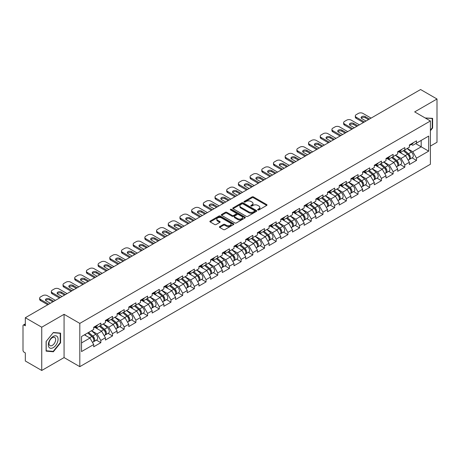 <?xml version="1.0" encoding="UTF-8"?>
<svg xmlns="http://www.w3.org/2000/svg" width="460" height="460" viewBox="0 0 460 460"><rect width="100%" height="100%" fill="white"/><g stroke="black" fill="none" stroke-linecap="round" stroke-linejoin="round"><path stroke-width="0.69" d="M257.864 209.933A0.73 0.42 0 0 0 258.894 209.933L266.708 205.424A1.041 0.598 0 0 0 267.013 204.999A1.041 0.598 0 0 0 266.708 204.573L253.466 196.926A1.041 0.598 0 0 0 251.999 196.926L244.179 201.44A0.73 0.42 0 0 0 243.967 201.739A0.73 0.42 0 0 0 244.179 202.038A0.73 0.42 0 0 0 245.209 202.038L246.221 201.451A3.329 1.92 0 0 1 250.93 201.451L252.034 202.089A3.329 1.92 0 0 1 253.006 203.446A3.329 1.92 0 0 1 252.034 204.809L251.022 205.39A0.73 0.42 0 0 0 250.809 205.689A0.73 0.42 0 0 0 251.022 205.988A0.73 0.42 0 0 0 252.051 205.988L253.063 205.401A3.329 1.92 0 0 1 257.772 205.401L258.877 206.04A3.329 1.92 0 0 1 259.848 207.397A3.329 1.92 0 0 1 258.877 208.754L257.864 209.34A0.73 0.42 0 0 0 257.652 209.639A0.73 0.42 0 0 0 257.864 209.933L257.864 209.34M219.702 226.573A1.041 0.598 0 0 0 219.397 226.998A1.041 0.598 0 0 0 219.702 227.424L223.416 229.569A1.041 0.598 0 0 0 224.888 229.569L233.571 224.555A1.041 0.598 0 0 0 233.875 224.129A1.041 0.598 0 0 0 233.571 223.709L220.328 216.062A1.041 0.598 0 0 0 218.856 216.062L210.174 221.076A1.041 0.598 0 0 0 209.869 221.496A1.041 0.598 0 0 0 210.174 221.921L214.665 224.514A1.041 0.598 0 0 0 216.137 224.514L219.851 222.37A1.041 0.598 0 0 0 220.156 221.944A1.041 0.598 0 0 0 219.851 221.519L217.626 220.236A2.783 1.604 0 0 1 216.809 219.098A2.783 1.604 0 0 1 218.529 217.614A2.783 1.604 0 0 1 221.559 217.965L230.276 222.996A2.783 1.604 0 0 1 231.092 224.129A2.783 1.604 0 0 1 229.373 225.618A2.783 1.604 0 0 1 226.343 225.268L224.888 224.428A1.041 0.598 0 0 0 223.416 224.428L219.702 226.573L219.702 227.424M64.072 314.312L41.739 327.204L25.323 317.728L420.589 89.527L437 99.004L414.667 111.895L430.405 120.98L79.81 323.397L64.072 314.312L64.072 357.581L79.81 366.666L79.81 323.397M246.295 216.361A1.041 0.598 0 0 0 247.767 216.361L256.45 211.347A1.041 0.598 0 0 0 256.755 210.921A1.041 0.598 0 0 0 256.45 210.496L243.208 202.854A1.041 0.598 0 0 0 241.736 202.854L233.053 207.862A1.041 0.598 0 0 0 232.748 208.288A1.041 0.598 0 0 0 233.053 208.713L246.295 216.361M230.805 210.093A0.73 0.42 0 0 1 231.547 210.197L244.996 217.959L236.325 222.962A1.041 0.598 0 0 1 234.859 222.962L221.617 215.32L221.617 214.469A1.041 0.598 0 0 0 221.312 214.895A1.041 0.598 0 0 0 221.617 215.32M221.617 214.469L225.331 212.324A1.041 0.598 0 0 1 226.803 212.324L232.173 215.424A1.041 0.598 0 0 0 233.64 215.424L236.106 214.003A1.041 0.598 0 0 0 236.411 213.578A1.041 0.598 0 0 0 236.106 213.152L230.517 209.927A0.73 0.42 0 0 1 230.305 209.628A0.73 0.42 0 0 1 230.753 209.237A0.73 0.42 0 0 1 231.547 209.329L245.007 217.103A1.041 0.598 0 0 1 245.312 217.528A1.041 0.598 0 0 1 245.007 217.954L245.007 217.103M79.81 366.666L430.405 164.255L430.405 120.98M96.387 340.107L100.832 342.671L100.832 340.423L97.083 333.931L91.54 330.728M100.832 342.671L93.713 346.782L93.713 344.534L81.535 351.566L81.535 336.507L93.713 329.475L93.713 327.227L100.832 323.115L100.832 325.364L105.403 322.724L105.403 320.476L112.522 316.365L112.522 318.613L117.093 315.974L117.093 313.726L124.212 309.615L124.212 311.868L128.788 309.223L128.788 306.975L135.907 302.864L135.907 305.118L140.478 302.479L140.478 300.225L147.597 296.113L147.597 298.367L152.168 295.728L152.168 293.474L159.286 289.363L159.286 291.617L163.858 288.978L163.858 286.724L170.982 282.618L170.982 284.866L175.553 282.227L175.553 279.979L182.672 275.868L182.672 278.116L187.243 275.477L187.243 273.228L194.361 269.117L194.361 271.365L198.933 268.726L198.933 266.478L206.057 262.367L206.057 264.615L210.628 261.976L210.628 259.727L217.747 255.616L217.747 257.864L222.318 255.225L222.318 252.977L229.436 248.866L229.436 251.114L234.008 248.475L234.008 246.226L241.132 242.115L241.132 244.363L245.703 241.724L245.703 239.476L252.822 235.365L252.822 237.613L257.393 234.974L257.393 232.725L264.511 228.614L264.511 230.862L269.083 228.223L269.083 225.975L276.201 221.864L276.201 224.118L280.778 221.478L280.778 219.224L287.897 215.113L287.897 217.367L292.468 214.728L292.468 212.474L299.586 208.363L299.586 210.617L304.158 207.977L304.158 205.723L311.276 201.612L311.276 203.866L315.847 201.227L315.847 198.973L322.972 194.867L322.972 197.116L327.543 194.476L327.543 192.228L334.661 188.117L334.661 190.365L339.233 187.726L339.233 185.478L346.351 181.367L346.351 183.615L350.922 180.975L350.922 178.727L358.047 174.616L358.047 176.864L362.618 174.225L362.618 171.977L369.736 167.865L369.736 170.114L374.308 167.474L374.308 165.226L381.426 161.115L381.426 163.363L385.997 160.724L385.997 158.476L393.122 154.364L393.122 156.613L397.693 153.973L397.693 151.725L404.811 147.614L404.811 149.862L409.383 147.223L409.383 144.975L416.501 140.863L416.501 143.117L428.68 136.085L428.68 151.139L416.501 158.171L412.752 151.685L407.209 148.482M412.056 157.855L416.501 160.425L416.501 158.171M416.501 160.425L409.383 164.536L409.383 162.282L404.811 164.921L401.062 158.43L395.519 155.233M400.367 164.605L404.811 167.175L404.811 164.921M404.811 167.175L397.693 171.281L397.693 169.033L393.122 171.672L389.373 165.18L383.824 161.977M388.671 171.356L393.122 173.92L393.122 171.672M393.122 173.92L385.997 178.031L385.997 175.783L381.426 178.422L377.683 171.931L372.134 168.728M376.981 178.106L381.426 180.671L381.426 178.422M381.426 180.671L374.308 184.782L374.308 182.534L369.736 185.173L365.987 178.681L360.445 175.478M365.292 184.857L369.736 187.421L369.736 185.173M369.736 187.421L362.618 191.532L362.618 189.284L358.047 191.923L354.298 185.432L348.749 182.229M353.596 191.607L358.047 194.172L358.047 191.923M358.047 194.172L350.922 198.283L350.922 196.035L346.351 198.674L342.608 192.182L337.059 188.98M341.906 198.358L346.351 200.922L346.351 198.674M346.351 200.922L339.233 205.033L339.233 202.785L334.661 205.424L330.912 198.933L325.369 195.73M330.217 205.108L334.661 207.673L334.661 205.424M334.661 207.673L327.543 211.784L327.543 209.536L322.972 212.175L319.223 205.683L313.674 202.48M318.521 211.859L322.972 214.423L322.972 212.175M322.972 214.423L315.847 218.534L315.847 216.286L311.276 218.925L307.533 212.434L301.984 209.231M306.832 218.603L311.276 221.174L311.276 218.925M311.276 221.174L304.158 225.285L304.158 223.031L299.586 225.676L295.837 219.184L290.294 215.981M295.142 225.354L299.586 227.924L299.586 225.676M299.586 227.924L292.468 232.035L292.468 229.781L287.897 232.421L284.148 225.935L278.605 222.732M283.446 232.105L287.897 234.675L287.897 232.421M287.897 234.675L280.778 238.786L280.778 236.532L276.201 239.171L272.458 232.685L266.909 229.482M271.756 238.855L276.201 241.425L276.201 239.171M276.201 241.425L269.083 245.536L269.083 243.282L264.511 245.922L260.762 239.43L255.219 236.233M260.067 245.605L264.511 248.176L264.511 245.922M264.511 248.176L257.393 252.281L257.393 250.033L252.822 252.672L249.073 246.18L243.53 242.983M248.377 252.356L252.822 254.92L252.822 252.672M252.822 254.92L245.703 259.032L245.703 256.783L241.132 259.423L237.383 252.931L231.834 249.728M236.681 259.106L241.132 261.671L241.132 259.423M241.132 261.671L234.008 265.782L234.008 263.534L229.436 266.173L225.693 259.681L220.144 256.479M224.992 265.857L229.436 268.421L229.436 266.173M229.436 268.421L222.318 272.533L222.318 270.284L217.747 272.924L213.998 266.432L208.455 263.229M213.302 272.608L217.747 275.172L217.747 272.924M217.747 275.172L210.628 279.283L210.628 277.035L206.057 279.674L202.308 273.183L196.759 269.98M201.606 279.358L206.057 281.922L206.057 279.674M206.057 281.922L198.933 286.034L198.933 283.786L194.361 286.425L190.618 279.933L185.07 276.73M189.917 286.108L194.361 288.673L194.361 286.425M194.361 288.673L187.243 292.784L187.243 290.536L182.672 293.175L178.923 286.683L173.38 283.481M178.227 292.859L182.672 295.423L182.672 293.175M182.672 295.423L175.553 299.535L175.553 297.286L170.982 299.926L167.233 293.434L161.684 290.231M166.531 299.604L170.982 302.174L170.982 299.926M170.982 302.174L163.858 306.285L163.858 304.037L159.286 306.676L155.543 300.184L149.994 296.982M154.842 306.354L159.286 308.924L159.286 306.676M159.286 308.924L152.168 313.036L152.168 310.782L147.597 313.421L143.848 306.935L138.305 303.732M143.152 313.105L147.597 315.675L147.597 313.421M147.597 315.675L140.478 319.786L140.478 317.532L135.907 320.171L132.158 313.685L126.615 310.483M131.457 319.855L135.907 322.425L135.907 320.171M135.907 322.425L128.788 326.537L128.788 324.283L124.212 326.922L120.468 320.436L114.919 317.233M119.767 326.606L124.212 329.176L124.212 326.922M124.212 329.176L117.093 333.287L117.093 331.033L112.522 333.672L108.773 327.181L103.23 323.984M108.077 333.356L112.522 335.926L112.522 333.672M112.522 335.926L105.403 340.032L105.403 337.784L100.832 340.423M95.634 326.692L97.083 327.531L100.832 325.364M97.083 333.931L101.654 331.292L94.662 327.255M105.403 337.784L101.654 331.292M107.324 319.941L108.773 320.781L112.522 318.613M108.773 327.181L113.35 324.541L106.352 320.505M117.093 331.033L113.35 324.541M119.019 313.191L120.468 314.03L124.212 311.868M120.468 320.436L125.039 317.791L118.042 313.754M128.788 324.283L125.039 317.791M130.709 306.44L132.158 307.28L135.907 305.118M132.158 313.685L136.729 311.046L129.737 307.004M140.478 317.532L136.729 311.046M142.399 299.69L143.848 300.529L147.597 298.367M143.848 306.935L148.419 304.296L141.427 300.253M152.168 310.782L148.419 304.296M154.094 292.945L155.543 293.779L159.286 291.617M155.543 300.184L160.114 297.545L153.117 293.503M163.858 304.037L160.114 297.545M165.784 286.195L167.233 287.029L170.982 284.866M167.233 293.434L171.804 290.795L164.812 286.752M175.553 297.286L171.804 290.795M177.474 279.444L178.923 280.278L182.672 278.116M178.923 286.683L183.494 284.044L176.502 280.008M187.243 290.536L183.494 284.044M189.169 272.694L190.618 273.527L194.361 271.365M190.618 279.933L195.189 277.294L188.192 273.257M198.933 283.786L195.189 277.294M200.859 265.943L202.308 266.777L206.057 264.615M202.308 273.183L206.879 270.543L199.887 266.507M210.628 277.035L206.879 270.543M212.549 259.193L213.998 260.026L217.747 257.864M213.998 266.432L218.569 263.793L211.577 259.756M222.318 270.284L218.569 263.793M224.244 252.442L225.693 253.282L229.436 251.114M225.693 259.681L230.264 257.042L223.267 253.006M234.008 263.534L230.264 257.042M235.934 245.692L237.383 246.531L241.132 244.363M237.383 252.931L241.954 250.292L234.956 246.255M245.703 256.783L241.954 250.292M247.624 238.941L249.073 239.781L252.822 237.613M249.073 246.18L253.644 243.541L246.652 239.505M257.393 250.033L253.644 243.541M259.319 232.191L260.762 233.03L264.511 230.862M260.762 239.43L265.339 236.791L258.342 232.754M269.083 243.282L265.339 236.791M271.009 225.44L272.458 226.28L276.201 224.118M272.458 232.685L277.029 230.046L270.031 226.004M280.778 236.532L277.029 230.046M282.699 218.69L284.148 219.529L287.897 217.367M284.148 225.935L288.719 223.295L281.727 219.253M292.468 229.781L288.719 223.295M294.388 211.945L295.837 212.779L299.586 210.617M295.837 219.184L300.409 216.545L293.417 212.503M304.158 223.031L300.409 216.545M306.084 205.195L307.533 206.028L311.276 203.866M307.533 212.434L312.104 209.794L305.106 205.752M315.847 216.286L312.104 209.794M317.774 198.444L319.223 199.278L322.972 197.116M319.223 205.683L323.794 203.044L316.802 199.007M327.543 209.536L323.794 203.044M329.464 191.693L330.912 192.527L334.661 190.365M330.912 198.933L335.484 196.293L328.492 192.257M339.233 202.785L335.484 196.293M341.159 184.943L342.608 185.777L346.351 183.615M342.608 192.182L347.179 189.543L340.181 185.506M350.922 196.035L347.179 189.543M352.849 178.192L354.298 179.026L358.047 176.864M354.298 185.432L358.869 182.792L351.877 178.756M362.618 189.284L358.869 182.792M364.538 171.442L365.987 172.276L369.736 170.114M365.987 178.681L370.559 176.042L363.567 172.005M374.308 182.534L370.559 176.042M376.234 164.691L377.683 165.531L381.426 163.363M377.683 171.931L382.254 169.291L375.256 165.255M385.997 175.783L382.254 169.291M387.924 157.941L389.373 158.78L393.122 156.613M389.373 165.18L393.944 162.541L386.946 158.505M397.693 169.033L393.944 162.541M399.613 151.19L401.062 152.03L404.811 149.862M401.062 158.43L405.634 155.79L398.642 151.754M409.383 162.282L405.634 155.79M411.309 144.44L412.752 145.279L416.501 143.117M412.752 151.685L421.187 146.815L421.187 140.409L428.68 136.085M415.639 143.612L428.68 151.139M430.405 146.079L437 142.272L437 99.004M41.739 327.204L41.739 370.472L25.323 360.997L25.323 352.906L24.127 352.216A1.587 0.92 -120 0 1 23 350.267L23 325.778A1.587 0.92 -120 0 1 23.328 325.047A1.587 0.92 -120 0 1 24.127 325.128L25.323 325.818L25.323 317.728M41.739 370.472L64.072 357.581M81.535 342.913L89.965 338.042L84.416 334.84M93.713 344.534L89.965 338.042M430.405 130.738L432.618 127.989L432.618 118.346L425.172 117.961L432.239 118.542L432.239 127.88L430.405 130.168M60.588 333.138L53.354 332.488L46.121 341.487L46.121 351.129L53.354 351.773L60.588 342.78L60.588 333.138M258.152 210.036L258.877 209.622A3.329 1.92 0 0 0 259.848 208.265L259.848 207.397M253.006 203.446L253.006 204.315A3.329 1.92 0 0 1 252.034 205.672L251.315 206.086M266.696 205.43L253.466 197.794A1.041 0.598 0 0 0 251.999 197.794L244.473 202.136M256.433 211.353L243.208 203.717A1.041 0.598 0 0 0 241.736 203.717L233.07 208.719M254.61 211.22A0.73 0.42 0 0 0 254.823 210.921A0.73 0.42 0 0 0 254.61 210.623L242.983 203.912A0.73 0.42 0 0 0 241.954 203.912L240.89 204.533A3.329 1.92 0 0 0 239.913 205.89A3.329 1.92 0 0 0 240.89 207.247L248.831 211.836A3.329 1.92 0 0 0 253.54 211.836L254.61 211.22L254.61 212.083A0.73 0.42 0 0 0 254.823 211.79L254.823 210.921M239.913 205.89L239.913 206.753A3.329 1.92 0 0 0 240.89 208.115L240.89 207.247M254.61 212.083L253.54 212.704A3.329 1.92 0 0 1 248.831 212.704L240.89 208.115M221.628 215.326L225.331 213.187L225.331 212.324M236.411 213.578L236.411 214.44A1.041 0.598 0 0 1 236.106 214.866L233.64 216.292A1.041 0.598 0 0 1 232.173 216.292L226.803 213.187A1.041 0.598 0 0 0 225.331 213.187M237.745 218.644A2.783 1.604 0 0 0 240.775 218.989A2.783 1.604 0 0 0 242.495 217.505A2.783 1.604 0 0 0 241.678 216.373L238.608 214.596A1.041 0.598 0 0 0 237.136 214.596L234.675 216.022A1.041 0.598 0 0 0 234.37 216.441A1.041 0.598 0 0 0 234.675 216.867L237.745 218.644L237.745 219.506A2.783 1.604 0 0 0 240.775 219.857A2.783 1.604 0 0 0 242.495 218.373L242.495 217.505M234.37 216.441L234.37 217.31A1.041 0.598 0 0 0 234.675 217.735L234.675 216.867M237.745 219.506L234.675 217.735M231.092 224.129L231.092 224.998A2.783 1.604 0 0 1 229.373 226.481A2.783 1.604 0 0 1 226.343 226.13L224.888 225.296A1.041 0.598 0 0 0 223.416 225.296L219.713 227.43M216.809 219.098L216.809 219.966A2.783 1.604 0 0 0 217.626 221.099L217.626 220.236M219.834 222.375L217.626 221.099M233.571 223.709L233.571 224.555L220.328 216.924A1.041 0.598 0 0 0 218.856 216.924L210.191 221.933M432.239 127.771L432.618 127.989M60.208 342.562L60.588 342.78M52.589 351.336L53.354 351.773M408.491 154.934L407.968 154.629M409.164 159.39A3.496 2.018 -120 0 0 409.67 159.235A3.496 2.018 -120 0 0 410.297 156.791A3.496 2.018 -120 0 0 408.474 153.743L404.259 150.184M409.67 159.235L412.557 157.567A3.496 2.018 -120 0 0 413.183 155.123A3.496 2.018 -120 0 0 411.361 152.076L407.146 148.517M403.449 150.65L408.256 154.709A2.122 1.225 60 0 1 409.4 157.326M408.135 160.12L408.773 159.752A3.496 2.018 -120 0 0 409.4 157.308A3.496 2.018 -120 0 0 407.577 154.261L403.357 150.702M402.143 153.778L399.297 151.374M361.318 118.168A2.438 1.409 180 0 1 365.274 117.737L368.5 119.6M363.44 122.521L356.247 118.364A3.18 1.834 180 0 1 355.315 117.064L355.315 115.943A3.18 1.834 0 0 0 356.247 117.237L356.247 118.364M410.32 144.434A3.496 2.018 60 0 1 409.67 145.389A3.496 2.018 60 0 1 409.383 145.504M413.206 142.767A3.496 2.018 60 0 1 412.557 143.721L409.67 145.389M355.315 115.943A3.18 1.834 0 0 1 356.247 114.643L358.421 113.39A3.18 1.834 0 0 1 362.917 113.39L371.088 118.105M364.418 121.957L356.247 117.237M366.028 121.026L361.83 118.605A2.438 1.409 180 0 1 361.117 117.605A2.438 1.409 180 0 1 362.618 116.305A2.438 1.409 180 0 1 365.274 116.61L369.472 119.037M431.779 118.272L432.239 118.542M48.984 347.294A6.888 3.979 120 0 0 55.637 345.512A6.888 3.979 120 0 0 57.419 336.8A6.888 3.979 120 0 0 50.767 338.583A6.888 3.979 120 0 0 48.984 347.294M49.427 345.126A4.715 2.725 120 0 0 49.956 345.621A4.715 2.725 120 0 0 54.349 343.419A4.715 2.725 120 0 0 55.206 337.939A4.715 2.725 120 0 0 54.677 337.45A4.715 2.725 120 0 0 50.284 339.652A4.715 2.725 120 0 0 49.427 345.126M53.205 332.701L60.208 333.327L60.208 342.671L53.205 351.388L46.195 350.761L46.195 341.418L53.187 332.695M59.748 333.063L60.208 333.327M396.802 161.684L396.273 161.38M397.469 166.14A3.496 2.018 -120 0 0 397.98 165.985A3.496 2.018 -120 0 0 398.607 163.541A3.496 2.018 -120 0 0 396.784 160.494L392.57 156.935M397.98 165.985L400.861 164.318A3.496 2.018 -120 0 0 401.494 161.874A3.496 2.018 -120 0 0 399.671 158.827L395.45 155.267M391.753 157.4L396.566 161.46A2.122 1.225 60 0 1 397.71 164.076M396.44 166.871L397.078 166.503A3.496 2.018 -120 0 0 397.71 164.059A3.496 2.018 -120 0 0 395.887 161.011L391.667 157.452M390.454 160.528L387.607 158.125M385.106 168.435L384.583 168.13M385.779 172.891A3.496 2.018 -120 0 0 386.285 172.736A3.496 2.018 -120 0 0 386.917 170.292A3.496 2.018 -120 0 0 385.095 167.244L380.874 163.685M386.285 172.736L389.171 171.068A3.496 2.018 -120 0 0 389.798 168.624A3.496 2.018 -120 0 0 387.981 165.577L383.761 162.018M380.063 164.151L384.876 168.21A2.122 1.225 60 0 1 386.02 170.821M384.75 173.621L385.388 173.253A3.496 2.018 -120 0 0 386.015 170.809A3.496 2.018 -120 0 0 384.192 167.762L379.977 164.203M378.758 167.279L375.912 164.875M373.416 175.179L372.893 174.88M374.089 179.642A3.496 2.018 -120 0 0 374.595 179.48A3.496 2.018 -120 0 0 375.222 177.037A3.496 2.018 -120 0 0 373.405 173.995L369.184 170.436M374.595 179.48L377.482 177.819A3.496 2.018 -120 0 0 378.108 175.375A3.496 2.018 -120 0 0 376.286 172.327L372.071 168.768M368.374 170.901L373.181 174.961A2.122 1.225 60 0 1 374.325 177.571M373.06 180.372L373.698 180.004A3.496 2.018 -120 0 0 374.325 177.56A3.496 2.018 -120 0 0 372.502 174.512L368.287 170.953M367.068 174.03L364.222 171.626M361.727 181.93L361.198 181.631M362.394 186.392A3.496 2.018 -120 0 0 362.905 186.231A3.496 2.018 -120 0 0 363.532 183.787A3.496 2.018 -120 0 0 361.709 180.74L357.495 177.186M362.905 186.231L365.792 184.569A3.496 2.018 -120 0 0 366.419 182.125A3.496 2.018 -120 0 0 364.596 179.078L360.375 175.519M356.678 177.652L361.491 181.711A2.122 1.225 60 0 1 362.635 184.322M361.37 187.122L362.003 186.754A3.496 2.018 -120 0 0 362.635 184.31A3.496 2.018 -120 0 0 360.812 181.263L356.592 177.704M355.379 180.774L352.532 178.376M350.031 188.68L349.508 188.381M350.704 193.142A3.496 2.018 -120 0 0 351.21 192.981A3.496 2.018 -120 0 0 351.842 190.538A3.496 2.018 -120 0 0 350.02 187.49L345.799 183.931M351.21 192.981L354.096 191.32A3.496 2.018 -120 0 0 354.729 188.876A3.496 2.018 -120 0 0 352.906 185.828L348.686 182.269M344.988 184.402L349.801 188.462A2.122 1.225 60 0 1 350.945 191.072M349.675 193.873L350.313 193.505A3.496 2.018 -120 0 0 350.94 191.061A3.496 2.018 -120 0 0 349.123 188.013L344.902 184.454M343.683 187.525L340.837 185.127M349.629 124.919A2.438 1.409 180 0 1 353.585 124.487L356.81 126.35M351.75 129.266L344.557 125.114A3.18 1.834 180 0 1 343.626 123.815L343.626 122.693A3.18 1.834 0 0 0 344.557 123.987L344.557 125.114M398.63 151.185A3.496 2.018 60 0 1 397.98 152.139A3.496 2.018 60 0 1 397.693 152.254M401.517 149.517A3.496 2.018 60 0 1 400.861 150.472L397.98 152.139M343.626 122.693A3.18 1.834 0 0 1 344.557 121.394L346.731 120.14A3.18 1.834 0 0 1 351.227 120.14L359.392 124.855M352.722 128.708L344.557 123.987M354.332 127.776L350.141 125.35A2.438 1.409 180 0 1 349.422 124.355A2.438 1.409 180 0 1 350.928 123.056A2.438 1.409 180 0 1 353.585 123.36L357.782 125.787M337.933 131.669A2.438 1.409 180 0 1 341.895 131.238L345.115 133.095M340.055 136.016L332.862 131.865A3.18 1.834 180 0 1 331.93 130.565L331.93 129.444A3.18 1.834 0 0 0 332.862 130.738L332.862 131.865M386.94 157.935A3.496 2.018 60 0 1 386.285 158.884A3.496 2.018 60 0 1 385.997 159.005M389.821 156.268A3.496 2.018 60 0 1 389.171 157.222L386.285 158.884M331.93 129.444A3.18 1.834 0 0 1 332.862 128.144L335.035 126.891A3.18 1.834 0 0 1 339.532 126.891L347.702 131.606M341.032 135.458L332.862 130.738M342.642 134.527L338.445 132.1A2.438 1.409 180 0 1 337.732 131.106A2.438 1.409 180 0 1 339.238 129.806A2.438 1.409 180 0 1 341.895 130.111L346.092 132.537M326.243 138.42A2.438 1.409 180 0 1 330.205 137.988L333.425 139.846M328.365 142.767L321.172 138.615A3.18 1.834 180 0 1 320.24 137.316L320.24 136.195A3.18 1.834 0 0 0 321.172 137.488L321.172 138.615M375.245 164.686A3.496 2.018 60 0 1 374.595 165.634A3.496 2.018 60 0 1 374.308 165.755M378.131 163.018A3.496 2.018 60 0 1 377.482 163.973L374.595 165.634M320.24 136.195A3.18 1.834 0 0 1 321.172 134.895L323.346 133.641A3.18 1.834 0 0 1 327.842 133.641L336.013 138.356M329.343 142.203L321.172 137.488M330.953 141.277L326.755 138.851A2.438 1.409 180 0 1 326.042 137.856A2.438 1.409 180 0 1 327.543 136.557A2.438 1.409 180 0 1 330.205 136.862L334.397 139.288M314.554 145.17A2.438 1.409 180 0 1 318.51 144.739L321.735 146.596M316.675 149.517L309.482 145.366A3.18 1.834 180 0 1 308.551 144.066L308.551 142.939A3.18 1.834 0 0 0 309.482 144.239L309.482 145.366M363.555 171.436A3.496 2.018 60 0 1 362.905 172.385A3.496 2.018 60 0 1 362.618 172.506M366.442 169.769A3.496 2.018 60 0 1 365.792 170.723L362.905 172.385M308.551 142.939A3.18 1.834 0 0 1 309.482 141.645L311.656 140.386A3.18 1.834 0 0 1 316.152 140.386L324.317 145.107M317.647 148.954L309.482 144.239M319.263 148.028L315.065 145.601A2.438 1.409 180 0 1 314.347 144.607A2.438 1.409 180 0 1 315.853 143.307A2.438 1.409 180 0 1 318.51 143.612L322.707 146.033M302.858 151.921A2.438 1.409 180 0 1 306.82 151.489L310.04 153.347M304.986 156.268L297.787 152.116A3.18 1.834 180 0 1 296.855 150.817L296.855 149.69A3.18 1.834 0 0 0 297.787 150.989L297.787 152.116M351.865 178.181A3.496 2.018 60 0 1 351.21 179.136A3.496 2.018 60 0 1 350.922 179.256M354.746 176.519A3.496 2.018 60 0 1 354.096 177.474L351.21 179.136M296.855 149.69A3.18 1.834 0 0 1 297.787 148.396L299.96 147.137A3.18 1.834 0 0 1 304.457 147.137L312.627 151.857M305.957 155.704L297.787 150.989M307.567 154.778L303.37 152.352A2.438 1.409 180 0 1 302.657 151.357A2.438 1.409 180 0 1 304.163 150.058A2.438 1.409 180 0 1 306.82 150.362L311.017 152.783M338.341 195.431L337.818 195.132M339.014 199.893A3.496 2.018 -120 0 0 339.52 199.732A3.496 2.018 -120 0 0 340.147 197.288A3.496 2.018 -120 0 0 338.33 194.241L334.109 190.681M339.52 199.732L342.407 198.07A3.496 2.018 -120 0 0 343.034 195.621A3.496 2.018 -120 0 0 341.211 192.579L336.996 189.02M333.299 191.153L338.111 195.212A2.122 1.225 60 0 1 339.256 197.823M337.985 200.617L338.623 200.255A3.496 2.018 -120 0 0 339.25 197.806A3.496 2.018 -120 0 0 337.427 194.764L333.212 191.205M331.993 194.275L329.147 191.877M291.168 158.671A2.438 1.409 180 0 1 295.13 158.24L298.35 160.097M293.29 163.018L286.097 158.867A3.18 1.834 180 0 1 285.165 157.567L285.165 156.44A3.18 1.834 0 0 0 286.097 157.74L286.097 158.867M340.17 184.931A3.496 2.018 60 0 1 339.52 185.886A3.496 2.018 60 0 1 339.233 186.007M343.056 183.27A3.496 2.018 60 0 1 342.407 184.218L339.52 185.886M285.165 156.44A3.18 1.834 0 0 1 286.097 155.146L288.27 153.887A3.18 1.834 0 0 1 292.767 153.887L300.938 158.602M294.268 162.455L286.097 157.74M295.878 161.523L291.68 159.102A2.438 1.409 180 0 1 290.967 158.108A2.438 1.409 180 0 1 292.474 156.808A2.438 1.409 180 0 1 295.13 157.113L299.322 159.534M326.652 202.181L326.123 201.877M327.319 206.643A3.496 2.018 -120 0 0 327.83 206.482A3.496 2.018 -120 0 0 328.457 204.039A3.496 2.018 -120 0 0 326.634 200.991L322.42 197.432M327.83 206.482L330.717 204.815A3.496 2.018 -120 0 0 331.344 202.371A3.496 2.018 -120 0 0 329.521 199.324L325.306 195.77M321.603 197.903L326.416 201.963A2.122 1.225 60 0 1 327.56 204.573M326.295 207.368L326.928 207A3.496 2.018 -120 0 0 327.56 204.556A3.496 2.018 -120 0 0 325.737 201.514L321.517 197.955M320.304 201.026L317.457 198.628M279.479 165.422A2.438 1.409 180 0 1 283.435 164.985L286.661 166.848M281.601 169.769L274.407 165.617A3.18 1.834 180 0 1 273.476 164.318L273.476 163.191A3.18 1.834 0 0 0 274.407 164.49L274.407 165.617M328.48 191.682A3.496 2.018 60 0 1 327.83 192.636A3.496 2.018 60 0 1 327.543 192.757M331.367 190.02A3.496 2.018 60 0 1 330.717 190.969L327.83 192.636M273.476 163.191A3.18 1.834 0 0 1 274.407 161.891L276.581 160.638A3.18 1.834 0 0 1 281.077 160.638L289.242 165.353M282.572 169.205L274.407 164.49M284.188 168.274L279.99 165.853A2.438 1.409 180 0 1 279.277 164.858A2.438 1.409 180 0 1 280.778 163.559A2.438 1.409 180 0 1 283.435 163.863L287.632 166.284M314.956 208.932L314.433 208.627M315.629 213.394A3.496 2.018 -120 0 0 316.135 213.233A3.496 2.018 -120 0 0 316.767 210.789A3.496 2.018 -120 0 0 314.945 207.742L310.724 204.183M316.135 213.233L319.022 211.565A3.496 2.018 -120 0 0 319.654 209.122A3.496 2.018 -120 0 0 317.831 206.074L313.611 202.521M309.913 204.654L314.726 208.713A2.122 1.225 60 0 1 315.87 211.324M314.6 214.118L315.238 213.75A3.496 2.018 -120 0 0 315.865 211.307A3.496 2.018 -120 0 0 314.048 208.259L309.827 204.706M308.608 207.776L305.762 205.378M267.789 172.172A2.438 1.409 180 0 1 271.745 171.735L274.965 173.598M269.911 176.519L262.712 172.368A3.18 1.834 180 0 1 261.78 171.068L261.78 169.941A3.18 1.834 0 0 0 262.712 171.241L262.712 172.368M316.791 198.433A3.496 2.018 60 0 1 316.135 199.387A3.496 2.018 60 0 1 315.847 199.508M319.671 196.771A3.496 2.018 60 0 1 319.022 197.719L316.135 199.387M261.78 169.941A3.18 1.834 0 0 1 262.712 168.642L264.885 167.388A3.18 1.834 0 0 1 269.382 167.388L277.552 172.103M270.882 175.956L262.712 171.241M272.492 175.024L268.295 172.603A2.438 1.409 180 0 1 267.582 171.609A2.438 1.409 180 0 1 269.089 170.309A2.438 1.409 180 0 1 271.745 170.614L275.942 173.035M303.266 215.683L302.743 215.378M303.939 220.139A3.496 2.018 -120 0 0 304.445 219.983A3.496 2.018 -120 0 0 305.072 217.54A3.496 2.018 -120 0 0 303.255 214.492L299.034 210.933M304.445 219.983L307.332 218.316A3.496 2.018 -120 0 0 307.959 215.872A3.496 2.018 -120 0 0 306.136 212.825L301.921 209.265M298.224 211.404L303.036 215.464A2.122 1.225 60 0 1 304.181 218.074M302.91 220.869L303.548 220.501A3.496 2.018 -120 0 0 304.175 218.057A3.496 2.018 -120 0 0 302.352 215.01L298.137 211.45M296.918 214.527L294.072 212.123M256.094 178.923A2.438 1.409 180 0 1 260.055 178.486L263.275 180.349M258.215 183.27L251.022 179.112A3.18 1.834 180 0 1 250.09 177.819L250.09 176.692A3.18 1.834 0 0 0 251.022 177.991L251.022 179.112M305.095 205.183A3.496 2.018 60 0 1 304.445 206.137A3.496 2.018 60 0 1 304.158 206.258M307.981 203.515A3.496 2.018 60 0 1 307.332 204.47L304.445 206.137M250.09 176.692A3.18 1.834 0 0 1 251.022 175.392L253.195 174.139A3.18 1.834 0 0 1 257.692 174.139L265.863 178.854M259.193 182.706L251.022 177.991M260.803 181.775L256.605 179.354A2.438 1.409 180 0 1 255.892 178.359A2.438 1.409 180 0 1 257.399 177.06A2.438 1.409 180 0 1 260.055 177.364L264.253 179.785M291.577 222.433L291.053 222.128M292.244 226.889A3.496 2.018 -120 0 0 292.755 226.734A3.496 2.018 -120 0 0 293.382 224.29A3.496 2.018 -120 0 0 291.559 221.243L287.345 217.683M292.755 226.734L295.642 225.066A3.496 2.018 -120 0 0 296.269 222.623A3.496 2.018 -120 0 0 294.446 219.575L290.231 216.016M286.534 218.155L291.341 222.214A2.122 1.225 60 0 1 292.485 224.825M291.22 227.619L291.853 227.251A3.496 2.018 -120 0 0 292.485 224.808A3.496 2.018 -120 0 0 290.662 221.76L286.442 218.201M285.229 221.277L282.382 218.874M244.404 185.667A2.438 1.409 180 0 1 248.36 185.236L251.585 187.099M246.525 190.02L239.332 185.863A3.18 1.834 180 0 1 238.401 184.569L238.401 183.442A3.18 1.834 0 0 0 239.332 184.742L239.332 185.863M293.405 211.933A3.496 2.018 60 0 1 292.755 212.888A3.496 2.018 60 0 1 292.468 213.003M296.292 210.266A3.496 2.018 60 0 1 295.642 211.22L292.755 212.888M238.401 183.442A3.18 1.834 0 0 1 239.332 182.143L241.506 180.889A3.18 1.834 0 0 1 246.002 180.889L254.167 185.604M247.497 189.457L239.332 184.742M249.113 188.525L244.915 186.105A2.438 1.409 180 0 1 244.202 185.11A2.438 1.409 180 0 1 245.703 183.81A2.438 1.409 180 0 1 248.36 184.115L252.557 186.536M279.881 229.183L279.358 228.879M280.554 233.64A3.496 2.018 -120 0 0 281.066 233.484A3.496 2.018 -120 0 0 281.692 231.041A3.496 2.018 -120 0 0 279.87 227.993L275.649 224.434M281.066 233.484L283.946 231.817A3.496 2.018 -120 0 0 284.579 229.373A3.496 2.018 -120 0 0 282.756 226.326L278.536 222.766M274.839 224.905L279.651 228.965A2.122 1.225 60 0 1 280.795 231.575M279.525 234.37L280.163 234.002A3.496 2.018 -120 0 0 280.79 231.558A3.496 2.018 -120 0 0 278.973 228.511L274.752 224.952M273.539 228.028L270.693 225.624M232.714 192.418A2.438 1.409 180 0 1 236.67 191.987L239.89 193.85M234.836 196.771L227.637 192.613A3.18 1.834 180 0 1 226.705 191.32L226.705 190.193A3.18 1.834 0 0 0 227.637 191.492L227.637 192.613M281.715 218.684A3.496 2.018 60 0 1 281.066 219.638A3.496 2.018 60 0 1 280.778 219.753M284.602 217.016A3.496 2.018 60 0 1 283.946 217.971L281.066 219.638M226.705 190.193A3.18 1.834 0 0 1 227.637 188.893L229.81 187.64A3.18 1.834 0 0 1 234.307 187.64L242.477 192.355M235.808 196.207L227.637 191.492M237.417 195.276L233.22 192.855A2.438 1.409 180 0 1 232.507 191.86A2.438 1.409 180 0 1 234.013 190.555A2.438 1.409 180 0 1 236.67 190.865L240.867 193.286M268.191 235.934L267.668 235.629M268.864 240.39A3.496 2.018 -120 0 0 269.37 240.235A3.496 2.018 -120 0 0 270.003 237.791A3.496 2.018 -120 0 0 268.18 234.744L263.959 231.184M269.37 240.235L272.257 238.567A3.496 2.018 -120 0 0 272.883 236.124A3.496 2.018 -120 0 0 271.066 233.076L266.846 229.517M263.149 231.65L267.961 235.71A2.122 1.225 60 0 1 269.106 238.326M267.835 241.12L268.473 240.752A3.496 2.018 -120 0 0 269.1 238.309A3.496 2.018 -120 0 0 267.277 235.261L263.062 231.702M261.843 234.778L258.997 232.375M221.018 199.168A2.438 1.409 180 0 1 224.98 198.737L228.2 200.6M223.14 203.521L215.947 199.364A3.18 1.834 180 0 1 215.015 198.064L215.015 196.943A3.18 1.834 0 0 0 215.947 198.243L215.947 199.364M270.02 225.434A3.496 2.018 60 0 1 269.37 226.389A3.496 2.018 60 0 1 269.083 226.504M272.906 223.767A3.496 2.018 60 0 1 272.257 224.721L269.37 226.389M215.015 196.943A3.18 1.834 0 0 1 215.947 195.644L218.12 194.39A3.18 1.834 0 0 1 222.617 194.39L230.788 199.105M224.118 202.958L215.947 198.243M225.728 202.026L221.53 199.605A2.438 1.409 180 0 1 220.817 198.611A2.438 1.409 180 0 1 222.324 197.305A2.438 1.409 180 0 1 224.98 197.61L229.178 200.037M256.502 242.684L255.978 242.38M257.169 247.141A3.496 2.018 -120 0 0 257.68 246.986A3.496 2.018 -120 0 0 258.307 244.542A3.496 2.018 -120 0 0 256.484 241.494L252.27 237.935M257.68 246.986L260.567 245.318A3.496 2.018 -120 0 0 261.194 242.874A3.496 2.018 -120 0 0 259.371 239.827L255.156 236.267M251.459 238.401L256.266 242.46A2.122 1.225 60 0 1 257.41 245.077M256.145 247.871L256.783 247.503A3.496 2.018 -120 0 0 257.41 245.059A3.496 2.018 -120 0 0 255.587 242.012L251.367 238.452M250.154 241.529L247.308 239.125M209.329 205.919A2.438 1.409 180 0 1 213.285 205.488L216.511 207.351M211.45 210.272L204.257 206.114A3.18 1.834 180 0 1 203.326 204.815L203.326 203.694A3.18 1.834 0 0 0 204.257 204.987L204.257 206.114M258.33 232.185A3.496 2.018 60 0 1 257.68 233.139A3.496 2.018 60 0 1 257.393 233.255M261.217 230.517A3.496 2.018 60 0 1 260.567 231.472L257.68 233.139M203.326 203.694A3.18 1.834 0 0 1 204.257 202.394L206.431 201.141A3.18 1.834 0 0 1 210.927 201.141L219.098 205.856M212.422 209.708L204.257 204.987M214.038 208.777L209.84 206.35A2.438 1.409 180 0 1 209.127 205.355A2.438 1.409 180 0 1 210.628 204.056A2.438 1.409 180 0 1 213.285 204.361L217.482 206.787M244.812 249.435L244.283 249.13M245.479 253.891A3.496 2.018 -120 0 0 245.991 253.736A3.496 2.018 -120 0 0 246.617 251.292A3.496 2.018 -120 0 0 244.795 248.245L240.58 244.685M245.991 253.736L248.871 252.068A3.496 2.018 -120 0 0 249.504 249.625A3.496 2.018 -120 0 0 247.681 246.577L243.461 243.018M239.763 245.151L244.576 249.211A2.122 1.225 60 0 1 245.72 251.827M244.45 254.621L245.088 254.253A3.496 2.018 -120 0 0 245.72 251.81A3.496 2.018 -120 0 0 243.898 248.762L239.677 245.203M238.464 248.279L235.618 245.876M197.639 212.669A2.438 1.409 180 0 1 201.595 212.238L204.821 214.095M199.761 217.016L192.567 212.865A3.18 1.834 180 0 1 191.636 211.565L191.636 210.444A3.18 1.834 0 0 0 192.567 211.738L192.567 212.865M246.64 238.935A3.496 2.018 60 0 1 245.991 239.89A3.496 2.018 60 0 1 245.703 240.005M249.527 237.268A3.496 2.018 60 0 1 248.871 238.222L245.991 239.89M191.636 210.444A3.18 1.834 0 0 1 192.567 209.145L194.735 207.891A3.18 1.834 0 0 1 199.237 207.891L207.402 212.606M200.732 216.459L192.567 211.738M202.342 215.527L198.151 213.101A2.438 1.409 180 0 1 197.432 212.106A2.438 1.409 180 0 1 198.939 210.806A2.438 1.409 180 0 1 201.595 211.111L205.792 213.538M233.117 256.18L232.593 255.881M233.789 260.642A3.496 2.018 -120 0 0 234.295 260.486A3.496 2.018 -120 0 0 234.928 258.037A3.496 2.018 -120 0 0 233.105 254.995L228.884 251.436M234.295 260.486L237.182 258.819A3.496 2.018 -120 0 0 237.808 256.375A3.496 2.018 -120 0 0 235.992 253.328L231.771 249.768M228.074 251.902L232.886 255.961A2.122 1.225 60 0 1 234.031 258.572M232.76 261.372L233.398 261.004A3.496 2.018 -120 0 0 234.025 258.56A3.496 2.018 -120 0 0 232.202 255.513L227.987 251.953M226.768 255.03L223.922 252.626M185.943 219.42A2.438 1.409 180 0 1 189.905 218.989L193.125 220.846M188.065 223.767L180.872 219.615A3.18 1.834 180 0 1 179.94 218.316L179.94 217.195A3.18 1.834 0 0 0 180.872 218.488L180.872 219.615M234.951 245.686A3.496 2.018 60 0 1 234.295 246.635A3.496 2.018 60 0 1 234.008 246.755M237.831 244.018A3.496 2.018 60 0 1 237.182 244.973L234.295 246.635M179.94 217.195A3.18 1.834 0 0 1 180.872 215.895L183.045 214.642A3.18 1.834 0 0 1 187.542 214.642L195.713 219.357M189.043 223.209L180.872 218.488M190.653 222.278L186.455 219.851A2.438 1.409 180 0 1 185.742 218.856A2.438 1.409 180 0 1 187.249 217.557A2.438 1.409 180 0 1 189.905 217.862L194.103 220.288M221.427 262.93L220.903 262.631M222.099 267.392A3.496 2.018 -120 0 0 222.605 267.231A3.496 2.018 -120 0 0 223.232 264.787A3.496 2.018 -120 0 0 221.415 261.74L217.195 258.186M222.605 267.231L225.492 265.57A3.496 2.018 -120 0 0 226.119 263.126A3.496 2.018 -120 0 0 224.296 260.078L220.081 256.519M216.384 258.652L221.191 262.712A2.122 1.225 60 0 1 222.335 265.322M221.07 268.123L221.708 267.755A3.496 2.018 -120 0 0 222.335 265.311A3.496 2.018 -120 0 0 220.512 262.263L216.298 258.704M215.079 261.78L212.232 259.377M174.254 226.17A2.438 1.409 180 0 1 178.21 225.739L181.435 227.596M176.375 230.517L169.182 226.366A3.18 1.834 180 0 1 168.251 225.066L168.251 223.939A3.18 1.834 0 0 0 169.182 225.239L169.182 226.366M223.255 252.436A3.496 2.018 60 0 1 222.605 253.385A3.496 2.018 60 0 1 222.318 253.506M226.142 250.769A3.496 2.018 60 0 1 225.492 251.723L222.605 253.385M168.251 223.939A3.18 1.834 0 0 1 169.182 222.646L171.356 221.386A3.18 1.834 0 0 1 175.852 221.386L184.023 226.107M177.353 229.954L169.182 225.239M178.963 229.028L174.765 226.602A2.438 1.409 180 0 1 174.052 225.607A2.438 1.409 180 0 1 175.553 224.308A2.438 1.409 180 0 1 178.21 224.612L182.407 227.033M209.737 269.681L209.208 269.382M210.404 274.143A3.496 2.018 -120 0 0 210.916 273.982A3.496 2.018 -120 0 0 211.542 271.538A3.496 2.018 -120 0 0 209.72 268.49L205.505 264.937M210.916 273.982L213.796 272.32A3.496 2.018 -120 0 0 214.429 269.876A3.496 2.018 -120 0 0 212.606 266.829L208.386 263.269M204.689 265.403L209.501 269.462A2.122 1.225 60 0 1 210.645 272.073M209.375 274.873L210.013 274.505A3.496 2.018 -120 0 0 210.645 272.061A3.496 2.018 -120 0 0 208.823 269.014L204.602 265.454M203.389 268.525L200.543 266.127M162.564 232.921A2.438 1.409 180 0 1 166.52 232.49L169.746 234.347M164.686 237.268L157.492 233.117A3.18 1.834 180 0 1 156.561 231.817L156.561 230.69A3.18 1.834 0 0 0 157.492 231.989L157.492 233.117M211.565 259.187A3.496 2.018 60 0 1 210.916 260.136A3.496 2.018 60 0 1 210.628 260.256M214.452 257.519A3.496 2.018 60 0 1 213.796 258.474L210.916 260.136M156.561 230.69A3.18 1.834 0 0 1 157.492 229.396L159.666 228.137A3.18 1.834 0 0 1 164.162 228.137L172.327 232.858M165.657 236.704L157.492 231.989M167.267 235.779L163.076 233.352A2.438 1.409 180 0 1 162.357 232.357A2.438 1.409 180 0 1 163.863 231.058A2.438 1.409 180 0 1 166.52 231.363L170.717 233.783M198.041 276.431L197.518 276.132M198.714 280.893A3.496 2.018 -120 0 0 199.22 280.732A3.496 2.018 -120 0 0 199.853 278.288A3.496 2.018 -120 0 0 198.03 275.241L193.809 271.682M199.22 280.732L202.107 279.07A3.496 2.018 -120 0 0 202.733 276.627A3.496 2.018 -120 0 0 200.916 273.579L196.696 270.02M192.999 272.153L197.811 276.213A2.122 1.225 60 0 1 198.956 278.823M197.685 281.623L198.323 281.255A3.496 2.018 -120 0 0 198.95 278.812A3.496 2.018 -120 0 0 197.127 275.764L192.912 272.205M191.693 275.275L188.847 272.878M150.868 239.671A2.438 1.409 180 0 1 154.83 239.24L158.05 241.097M152.99 244.018L145.797 239.867A3.18 1.834 180 0 1 144.865 238.567L144.865 237.44A3.18 1.834 0 0 0 145.797 238.74L145.797 239.867M199.876 265.932A3.496 2.018 60 0 1 199.22 266.886A3.496 2.018 60 0 1 198.933 267.007M202.756 264.27A3.496 2.018 60 0 1 202.107 265.219L199.22 266.886M144.865 237.44A3.18 1.834 0 0 1 145.797 236.147L147.97 234.887A3.18 1.834 0 0 1 152.467 234.887L160.638 239.608M153.968 243.455L145.797 238.74M155.578 242.523L151.38 240.103A2.438 1.409 180 0 1 150.667 239.108A2.438 1.409 180 0 1 152.174 237.808A2.438 1.409 180 0 1 154.83 238.113L159.028 240.534M186.352 283.182L185.828 282.877M187.024 287.644A3.496 2.018 -120 0 0 187.53 287.483A3.496 2.018 -120 0 0 188.157 285.039A3.496 2.018 -120 0 0 186.34 281.991L182.12 278.432M187.53 287.483L190.417 285.815A3.496 2.018 -120 0 0 191.044 283.371A3.496 2.018 -120 0 0 189.221 280.33L185.006 276.77M181.309 278.904L186.122 282.963A2.122 1.225 60 0 1 187.266 285.574M185.995 288.368L186.633 288A3.496 2.018 -120 0 0 187.26 285.556A3.496 2.018 -120 0 0 185.437 282.515L181.223 278.955M180.004 282.026L177.157 279.628M139.179 246.422A2.438 1.409 180 0 1 143.14 245.991L146.36 247.848M141.3 250.769L134.107 246.617A3.18 1.834 180 0 1 133.176 245.318L133.176 244.191A3.18 1.834 0 0 0 134.107 245.49L134.107 246.617M188.18 272.682A3.496 2.018 60 0 1 187.53 273.637A3.496 2.018 60 0 1 187.243 273.757M191.067 271.02A3.496 2.018 60 0 1 190.417 271.969L187.53 273.637M133.176 244.191A3.18 1.834 0 0 1 134.107 242.891L136.281 241.638A3.18 1.834 0 0 1 140.777 241.638L148.948 246.353M142.278 250.205L134.107 245.49M143.888 249.274L139.69 246.853A2.438 1.409 180 0 1 138.977 245.858A2.438 1.409 180 0 1 140.484 244.559A2.438 1.409 180 0 1 143.14 244.864L147.332 247.284M174.662 289.932L174.133 289.627M175.329 294.394A3.496 2.018 -120 0 0 175.841 294.233A3.496 2.018 -120 0 0 176.467 291.789A3.496 2.018 -120 0 0 174.645 288.742L170.43 285.183M175.841 294.233L178.727 292.566A3.496 2.018 -120 0 0 179.354 290.122A3.496 2.018 -120 0 0 177.531 287.075L173.316 283.521M169.613 285.654L174.426 289.714A2.122 1.225 60 0 1 175.57 292.324M174.305 295.119L174.938 294.751A3.496 2.018 -120 0 0 175.57 292.307A3.496 2.018 -120 0 0 173.748 289.26L169.527 285.706M168.314 288.776L165.468 286.379M127.489 253.172A2.438 1.409 180 0 1 131.445 252.736L134.671 254.598M129.611 257.519L122.417 253.368A3.18 1.834 180 0 1 121.486 252.068L121.486 250.941A3.18 1.834 0 0 0 122.417 252.241L122.417 253.368M176.49 279.433A3.496 2.018 60 0 1 175.841 280.387A3.496 2.018 60 0 1 175.553 280.508M179.377 277.771A3.496 2.018 60 0 1 178.727 278.72L175.841 280.387M121.486 250.941A3.18 1.834 0 0 1 122.417 249.642L124.591 248.388A3.18 1.834 0 0 1 129.087 248.388L137.252 253.103M130.582 256.956L122.417 252.241M132.198 256.024L128.001 253.604A2.438 1.409 180 0 1 127.288 252.609A2.438 1.409 180 0 1 128.788 251.309A2.438 1.409 180 0 1 131.445 251.614L135.642 254.035M162.966 296.683L162.443 296.378M163.639 301.139A3.496 2.018 -120 0 0 164.145 300.984A3.496 2.018 -120 0 0 164.778 298.54A3.496 2.018 -120 0 0 162.955 295.492L158.734 291.933M164.145 300.984L167.032 299.316A3.496 2.018 -120 0 0 167.664 296.872A3.496 2.018 -120 0 0 165.841 293.825L161.621 290.266M157.924 292.405L162.736 296.464A2.122 1.225 60 0 1 163.881 299.075M162.61 301.869L163.248 301.501A3.496 2.018 -120 0 0 163.875 299.058A3.496 2.018 -120 0 0 162.058 296.01L157.837 292.451M156.618 295.527L153.772 293.123M115.799 259.923A2.438 1.409 180 0 1 119.755 259.486L122.975 261.349M117.921 264.27L110.722 260.113A3.18 1.834 180 0 1 109.79 258.819L109.79 257.692A3.18 1.834 0 0 0 110.722 258.991L110.722 260.113M164.801 286.183A3.496 2.018 60 0 1 164.145 287.138A3.496 2.018 60 0 1 163.858 287.258M167.681 284.516A3.496 2.018 60 0 1 167.032 285.47L164.145 287.138M109.79 257.692A3.18 1.834 0 0 1 110.722 256.392L112.895 255.139A3.18 1.834 0 0 1 117.392 255.139L125.563 259.854M118.893 263.707L110.722 258.991M120.503 262.775L116.305 260.354A2.438 1.409 180 0 1 115.592 259.359A2.438 1.409 180 0 1 117.099 258.06A2.438 1.409 180 0 1 119.755 258.365L123.953 260.786M151.277 303.433L150.754 303.128M151.949 307.889A3.496 2.018 -120 0 0 152.455 307.734A3.496 2.018 -120 0 0 153.082 305.291A3.496 2.018 -120 0 0 151.265 302.243L147.045 298.684M152.455 307.734L155.342 306.067A3.496 2.018 -120 0 0 155.969 303.623A3.496 2.018 -120 0 0 154.146 300.575L149.931 297.016M146.234 299.155L151.047 303.215A2.122 1.225 60 0 1 152.191 305.825M150.92 308.62L151.558 308.252A3.496 2.018 -120 0 0 152.185 305.808A3.496 2.018 -120 0 0 150.362 302.76L146.148 299.201M144.929 302.277L142.082 299.874M104.104 266.673A2.438 1.409 180 0 1 108.065 266.236L111.285 268.099M106.225 271.02L99.032 266.863A3.18 1.834 180 0 1 98.101 265.57L98.101 264.442A3.18 1.834 0 0 0 99.032 265.742L99.032 266.863M153.105 292.934A3.496 2.018 60 0 1 152.455 293.888A3.496 2.018 60 0 1 152.168 294.003M155.992 291.266A3.496 2.018 60 0 1 155.342 292.221L152.455 293.888M98.101 264.442A3.18 1.834 0 0 1 99.032 263.143L101.206 261.889A3.18 1.834 0 0 1 105.702 261.889L113.873 266.604M107.203 270.457L99.032 265.742M108.813 269.525L104.615 267.105A2.438 1.409 180 0 1 103.902 266.11A2.438 1.409 180 0 1 105.409 264.81A2.438 1.409 180 0 1 108.065 265.115L112.263 267.536M139.587 310.184L139.064 309.879M140.254 314.64A3.496 2.018 -120 0 0 140.766 314.485A3.496 2.018 -120 0 0 141.392 312.041A3.496 2.018 -120 0 0 139.57 308.993L135.355 305.434M140.766 314.485L143.652 312.817A3.496 2.018 -120 0 0 144.279 310.373A3.496 2.018 -120 0 0 142.456 307.326L138.241 303.767M134.538 305.906L139.351 309.965A2.122 1.225 60 0 1 140.495 312.576M139.23 315.37L139.863 315.002A3.496 2.018 -120 0 0 140.495 312.558A3.496 2.018 -120 0 0 138.673 309.511L134.452 305.952M133.239 309.028L130.393 306.624M92.414 273.418A2.438 1.409 180 0 1 96.37 272.987L99.596 274.85M94.536 277.771L87.343 273.614A3.18 1.834 180 0 1 86.411 272.32L86.411 271.193A3.18 1.834 0 0 0 87.343 272.492L87.343 273.614M141.415 299.684A3.496 2.018 60 0 1 140.766 300.639A3.496 2.018 60 0 1 140.478 300.754M144.302 298.017A3.496 2.018 60 0 1 143.652 298.971L140.766 300.639M86.411 271.193A3.18 1.834 0 0 1 87.343 269.893L89.516 268.64A3.18 1.834 0 0 1 94.012 268.64L102.177 273.355M95.507 277.207L87.343 272.492M97.123 276.276L92.926 273.855A2.438 1.409 180 0 1 92.213 272.861A2.438 1.409 180 0 1 93.713 271.555A2.438 1.409 180 0 1 96.37 271.866L100.567 274.286M127.891 316.934L127.368 316.629M128.564 321.391A3.496 2.018 -120 0 0 129.076 321.235A3.496 2.018 -120 0 0 129.703 318.791A3.496 2.018 -120 0 0 127.88 315.744L123.659 312.185M129.076 321.235L131.957 319.568A3.496 2.018 -120 0 0 132.589 317.124A3.496 2.018 -120 0 0 130.766 314.077L126.546 310.517M122.849 312.656L127.661 316.716A2.122 1.225 60 0 1 128.806 319.326M127.535 322.121L128.173 321.753A3.496 2.018 -120 0 0 128.8 319.309A3.496 2.018 -120 0 0 126.983 316.261L122.762 312.702M121.549 315.778L118.703 313.375M80.724 280.169A2.438 1.409 180 0 1 84.68 279.737L87.9 281.601M82.846 284.521L75.647 280.364A3.18 1.834 180 0 1 74.715 279.065L74.715 277.943A3.18 1.834 0 0 0 75.647 279.243L75.647 280.364M129.726 306.435A3.496 2.018 60 0 1 129.076 307.389A3.496 2.018 60 0 1 128.788 307.504M132.612 304.767A3.496 2.018 60 0 1 131.957 305.722L129.076 307.389M74.715 277.943A3.18 1.834 0 0 1 75.647 276.644L77.82 275.39A3.18 1.834 0 0 1 82.317 275.39L90.488 280.105M83.818 283.958L75.647 279.243M85.428 283.026L81.23 280.606A2.438 1.409 180 0 1 80.517 279.611A2.438 1.409 180 0 1 82.024 278.306A2.438 1.409 180 0 1 84.68 278.611L88.878 281.037M116.202 323.685L115.678 323.38M116.874 328.141A3.496 2.018 -120 0 0 117.38 327.986A3.496 2.018 -120 0 0 118.013 325.542A3.496 2.018 -120 0 0 116.19 322.494L111.97 318.935M117.38 327.986L120.267 326.318A3.496 2.018 -120 0 0 120.894 323.874A3.496 2.018 -120 0 0 119.077 320.827L114.856 317.268M111.159 319.401L115.972 323.46A2.122 1.225 60 0 1 117.116 326.077M115.845 328.871L116.483 328.503A3.496 2.018 -120 0 0 117.11 326.059A3.496 2.018 -120 0 0 115.287 323.012L111.073 319.453M109.854 322.529L107.007 320.125M69.029 286.919A2.438 1.409 180 0 1 72.99 286.488L76.21 288.351M71.15 291.272L63.957 287.115A3.18 1.834 180 0 1 63.026 285.815L63.026 284.694A3.18 1.834 0 0 0 63.957 285.993L63.957 287.115M118.03 313.185A3.496 2.018 60 0 1 117.38 314.14A3.496 2.018 60 0 1 117.093 314.255M120.917 311.518A3.496 2.018 60 0 1 120.267 312.472L117.38 314.14M63.026 284.694A3.18 1.834 0 0 1 63.957 283.394L66.131 282.141A3.18 1.834 0 0 1 70.627 282.141L78.798 286.856M72.128 290.708L63.957 285.993M73.738 289.777L69.54 287.356A2.438 1.409 180 0 1 68.828 286.356A2.438 1.409 180 0 1 70.334 285.056A2.438 1.409 180 0 1 72.99 285.361L77.188 287.787M104.512 330.435L103.989 330.13M105.179 334.891A3.496 2.018 -120 0 0 105.691 334.736A3.496 2.018 -120 0 0 106.317 332.292A3.496 2.018 -120 0 0 104.495 329.245L100.28 325.686M105.691 334.736L108.577 333.069A3.496 2.018 -120 0 0 109.204 330.625A3.496 2.018 -120 0 0 107.381 327.577L103.166 324.018M99.469 326.151L104.276 330.211A2.122 1.225 60 0 1 105.42 332.827M104.155 335.622L104.788 335.254A3.496 2.018 -120 0 0 105.42 332.81A3.496 2.018 -120 0 0 103.598 329.762L99.377 326.203M98.164 329.279L95.318 326.876M57.339 293.67A2.438 1.409 180 0 1 61.295 293.238L64.521 295.101M59.461 298.017L52.267 293.865A3.18 1.834 180 0 1 51.336 292.566L51.336 291.445A3.18 1.834 0 0 0 52.267 292.738L52.267 293.865M106.34 319.936A3.496 2.018 60 0 1 105.691 320.89A3.496 2.018 60 0 1 105.403 321.005M109.227 318.268A3.496 2.018 60 0 1 108.577 319.223L105.691 320.89M51.336 291.445A3.18 1.834 0 0 1 52.267 290.145L54.441 288.892A3.18 1.834 0 0 1 58.937 288.892L67.102 293.606M60.432 297.459L52.267 292.738M62.048 296.527L57.851 294.101A2.438 1.409 180 0 1 57.138 293.106A2.438 1.409 180 0 1 58.639 291.807A2.438 1.409 180 0 1 61.295 292.111L65.492 294.538M92.822 337.186L92.293 336.881M93.489 341.642A3.496 2.018 -120 0 0 94.001 341.487A3.496 2.018 -120 0 0 94.628 339.043A3.496 2.018 -120 0 0 92.805 335.995L88.59 332.436M94.001 341.487L96.882 339.819A3.496 2.018 -120 0 0 97.514 337.375A3.496 2.018 -120 0 0 95.691 334.328L91.471 330.769M87.774 332.902L92.587 336.961A2.122 1.225 60 0 1 93.731 339.572M92.46 342.372L93.098 342.004A3.496 2.018 -120 0 0 93.725 339.56A3.496 2.018 -120 0 0 91.908 336.513L87.688 332.954M86.474 336.03L84.801 334.621M45.649 300.42A2.438 1.409 180 0 1 49.605 299.989L52.831 301.846M47.771 304.767L40.572 300.616A3.18 1.834 180 0 1 39.646 299.316L39.646 298.195A3.18 1.834 0 0 0 40.572 299.489L40.572 300.616M94.651 326.686A3.496 2.018 60 0 1 94.001 327.635A3.496 2.018 60 0 1 93.713 327.756M97.537 325.019A3.496 2.018 60 0 1 96.882 325.973L94.001 327.635M39.646 298.195A3.18 1.834 0 0 1 40.572 296.895L42.745 295.642A3.18 1.834 0 0 1 47.248 295.642L55.413 300.357M48.743 304.209L40.572 299.489M50.353 303.278L46.161 300.851A2.438 1.409 180 0 1 45.442 299.857A2.438 1.409 180 0 1 46.949 298.557A2.438 1.409 180 0 1 49.605 298.862L53.803 301.288M25.323 324.438L24.127 325.128M258.877 209.622L258.877 208.754M251.022 205.988L251.022 205.39M252.034 205.672L252.034 204.809M244.179 202.038L244.179 201.44M251.999 197.794L251.999 196.926M253.466 197.794L253.466 196.926M266.708 205.424L266.708 204.573M233.053 208.713L233.053 207.862M241.736 203.717L241.736 202.854M243.208 203.717L243.208 202.854M256.45 211.347L256.45 210.496M248.831 212.704L248.831 211.836M253.54 212.704L253.54 211.836M226.803 213.187L226.803 212.324M232.173 216.292L232.173 215.424M233.64 216.292L233.64 215.424M236.106 214.866L236.106 214.003M231.547 210.197L231.547 209.329M223.416 225.296L223.416 224.428M224.888 225.296L224.888 224.428M226.343 226.13L226.343 225.268M219.851 222.37L219.851 221.519M210.174 221.921L210.174 221.076M218.856 216.924L218.856 216.062M220.328 216.924L220.328 216.062M408.474 153.743L411.361 152.076M405.277 155.589L407.577 154.261M365.274 116.61L365.274 117.737M396.784 160.494L399.671 158.827M393.587 162.34L395.887 161.011M385.095 167.244L387.981 165.577M381.898 169.09L384.192 167.762M373.405 173.995L376.286 172.327M370.208 175.841L372.502 174.512M361.709 180.74L364.596 179.078M358.512 182.585L360.812 181.263M350.02 187.49L352.906 185.828M346.823 189.336L349.123 188.013M353.585 123.36L353.585 124.487M341.895 130.111L341.895 131.238M330.205 136.862L330.205 137.988M318.51 143.612L318.51 144.739M306.82 150.362L306.82 151.489M338.33 194.241L341.211 192.579M335.133 196.086L337.427 194.764M295.13 157.113L295.13 158.24M326.634 200.991L329.521 199.324M323.438 202.837L325.737 201.514M283.435 163.863L283.435 164.985M314.945 207.742L317.831 206.074M311.748 209.587L314.048 208.259M271.745 170.614L271.745 171.735M303.255 214.492L306.136 212.825M300.058 216.338L302.352 215.01M260.055 177.364L260.055 178.486M291.559 221.243L294.446 219.575M288.362 223.088L290.662 221.76M248.36 184.115L248.36 185.236M279.87 227.993L282.756 226.326M276.673 229.839L278.973 228.511M236.67 190.865L236.67 191.987M268.18 234.744L271.066 233.076M264.983 236.589L267.277 235.261M224.98 197.61L224.98 198.737M256.484 241.494L259.371 239.827M253.287 243.34L255.587 242.012M213.285 204.361L213.285 205.488M244.795 248.245L247.681 246.577M241.598 250.09L243.898 248.762M201.595 211.111L201.595 212.238M233.105 254.995L235.992 253.328M229.908 256.841L232.202 255.513M189.905 217.862L189.905 218.989M221.415 261.74L224.296 260.078M218.218 263.586L220.512 262.263M178.21 224.612L178.21 225.739M209.72 268.49L212.606 266.829M206.523 270.336L208.823 269.014M166.52 231.363L166.52 232.49M198.03 275.241L200.916 273.579M194.833 277.087L197.127 275.764M154.83 238.113L154.83 239.24M186.34 281.991L189.221 280.33M183.143 283.837L185.437 282.515M143.14 244.864L143.14 245.991M174.645 288.742L177.531 287.075M171.448 290.588L173.748 289.26M131.445 251.614L131.445 252.736M162.955 295.492L165.841 293.825M159.758 297.338L162.058 296.01M119.755 258.365L119.755 259.486M151.265 302.243L154.146 300.575M148.068 304.089L150.362 302.76M108.065 265.115L108.065 266.236M139.57 308.993L142.456 307.326M136.373 310.839L138.673 309.511M96.37 271.866L96.37 272.987M127.88 315.744L130.766 314.077M124.683 317.59L126.983 316.261M84.68 278.611L84.68 279.737M116.19 322.494L119.077 320.827M112.993 324.34L115.287 323.012M72.99 285.361L72.99 286.488M104.495 329.245L107.381 327.577M101.298 331.091L103.598 329.762M61.295 292.111L61.295 293.238M92.805 335.995L95.691 334.328M89.608 337.841L91.908 336.513M49.605 298.862L49.605 299.989M25.323 323.897L23.328 325.047"/></g></svg>
